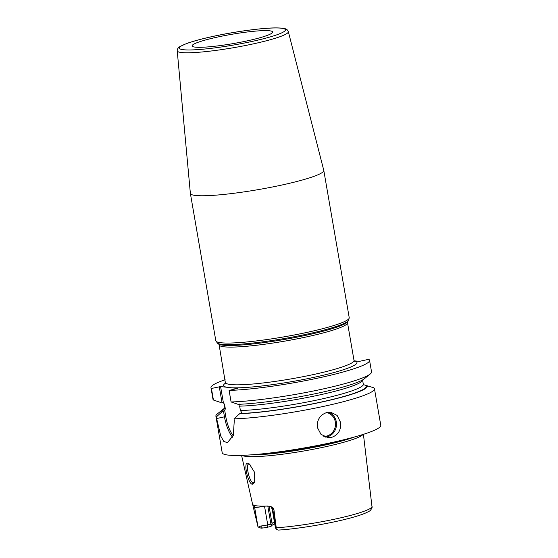 <?xml version="1.0" encoding="UTF-8"?>
<svg xmlns="http://www.w3.org/2000/svg" width="558" height="558" viewBox="0 0 558 558"><rect width="100%" height="100%" fill="white"/><g stroke="black" fill="none" stroke-linecap="round" stroke-linejoin="round"><path stroke-width="0.84" d="M242.039 455.356A61.868 7.108 -9.8 0 0 326.074 446.63A61.868 7.108 -9.8 0 0 362.979 434.473M363.425 434.326L372.095 507.578C371.021 509.817 369.989 511.051 368.998 511.281C365.957 513.172 360.273 515.271 351.952 517.573C331.836 523.23 297.832 528.998 278.003 530.1M372.123 506.65A58.172 6.682 -9.8 0 1 337.123 518.633A58.172 6.682 170.2 0 1 276.245 527.777L276.084 529.137L278.142 530.051M274.376 521.8A43.426 4.987 170.2 0 0 272.13 523.578A43.426 4.987 170.2 0 0 272.081 523.816L271.076 526.431L267.212 527.282A5.106 0.586 170.2 0 1 262.441 528.042L261.005 528.168L258.005 526.919L252.648 504.39A59.308 6.815 -9.8 0 0 267.77 506.05L270.867 506.643C272.688 507.299 273.699 508.24 273.894 509.461L272.778 509.342L276.161 528.914M276.084 529.137L275.54 527.666M270.867 506.643A3.829 3.536 -83.7 0 1 272.778 509.342A7.666 0.879 170.2 0 1 272.185 509.112L275.443 527.98M274.731 523.857A44.898 5.162 -9.8 0 0 271.174 526.18M272.081 523.816L269.033 506.148M267.798 506.05L270.93 524.192L271.823 524.576M264.52 506.141L267.756 524.89L270.93 524.192M267.212 527.282L267.756 524.89A7.666 0.879 170.2 0 1 260.6 526.027L258.173 527.17M252.711 504.648L252.711 504.648A3.829 3.536 96.3 0 1 254.622 507.348L258.005 526.919M276.245 527.777L273.894 509.461M252.349 484.239C248.108 484.163 243.128 461.64 247.689 463.203L249.307 463.935L254.65 472.445L254.678 482.37L252.349 484.239L253.234 482.747C249.391 482.858 244.99 462.582 249.119 464.186L249.942 464.458M224.867 408.093A73.816 8.482 -9.8 0 0 222.977 409.335L217.181 414.05A80.464 9.249 -9.8 0 0 215.89 416.156L222.203 452.719A80.464 9.249 170.2 0 0 332.338 442.41A80.464 9.249 -9.8 0 0 380.779 425.329L374.467 388.766A80.464 9.249 -9.8 0 0 373.679 387.754L363.356 384.615M232.588 437.235A23.031 8.482 77.6 0 1 224.469 416.819L216.63 418.549L220.801 436.175L223.793 441.413L227.399 442.675L233.307 435.449L234.29 420.488L234.004 418.849A80.464 9.249 -9.8 0 0 326.018 405.847A80.464 9.249 -9.8 0 0 374.467 388.766M327.155 412.404L330.671 412.209L337.13 415.424L340.519 422.308C341.273 430.065 338.253 435.094 331.473 437.409L327.881 437.598L320.983 434.333L317.328 427.421C316.832 419.693 320.111 414.685 327.155 412.404M363.69 385.006L363.314 384.246A70.245 8.07 170.2 0 1 317.934 399.828A70.245 8.07 170.2 0 1 240.407 410.521L241.6 412.334L241.189 413.304L239.682 413.701A73.816 8.482 -9.8 0 0 324.031 401.544A73.816 8.482 -9.8 0 0 366.766 385.376M222.977 409.335A73.816 8.482 -9.8 0 0 222.021 411.762L224.721 410.479L225.327 408.868L224.567 404.487L223.374 402.681L221.931 402.116L220.403 402.388L213.428 400.023L211.433 388.466L220.591 386.575L223.374 402.681L224.121 403.783A70.245 8.07 170.2 0 0 224.567 404.487M231.089 401.962A80.464 9.249 -9.8 0 0 312.18 391.256A80.464 9.249 -9.8 0 0 370.254 373.979L364.458 378.694A73.816 8.482 170.2 0 1 312.138 394.353A73.816 8.482 170.2 0 1 238.064 404.327L231.089 401.962L229.094 390.405L237.471 388.431L220.591 386.575M234.004 418.849L239.682 413.701M239.591 404.055L240.254 404.536L239.647 406.147L240.407 410.521M233.202 435.742A22.013 8.105 77.6 0 1 225.788 416.659L224.721 410.479M229.094 390.405A80.464 9.249 -9.8 0 0 317.816 378.115A80.464 9.249 -9.8 0 0 369.549 360.315A80.464 9.249 -9.8 0 0 368.768 359.303L359.345 361.382L354.135 360.81M225.153 379.747A80.464 9.249 -9.8 0 0 210.973 387.705A80.464 9.249 -9.8 0 0 211.433 388.466M283.032 184.775A67.692 7.777 170.2 0 1 190.383 193.445A67.692 7.777 170.2 0 1 190.369 193.375L177.221 50.799A56.379 6.48 170.2 0 0 254.399 43.636A56.379 6.48 170.2 0 0 288.333 31.611L323.773 170.336A67.692 7.777 -9.8 0 1 323.786 170.406A67.692 7.777 -9.8 0 1 283.032 184.775M370.254 373.979A80.464 9.249 -9.8 0 0 371.544 371.872L369.549 360.315M210.973 387.705L212.975 399.263A80.464 9.249 -9.8 0 0 213.428 400.023M216.63 418.549L216.344 416.91A80.464 9.249 -9.8 0 1 215.89 416.156M222.021 411.762L216.344 416.91M219.273 386.736L221.931 402.116M225.788 416.659L224.469 416.819L223.528 411.365M248.059 40.678A40.867 4.694 -9.8 0 0 272.66 32.001A40.867 4.694 -9.8 0 0 216.72 37.24A40.867 4.694 -9.8 0 0 192.112 45.916A40.867 4.694 -9.8 0 0 248.059 40.678M254.943 481.7L253.234 482.747M248.694 464.207L247.689 463.203M260.6 526.027L262.441 528.042M264.485 506.141A7.666 0.879 170.2 0 1 254.622 507.348L253.506 507.222M354.714 436.907A61.408 7.059 170.2 0 1 325.607 444.935A61.408 7.059 170.2 0 1 250.647 454.882M349.224 438.379A61.359 7.052 170.2 0 1 325.516 444.545A61.359 7.052 170.2 0 1 256.31 454.428M365.811 385.592A72.798 8.363 170.2 0 1 323.647 401.502A72.798 8.363 170.2 0 1 240.651 413.485M225.327 408.868A70.245 8.07 170.2 0 1 224.874 408.156L224.121 403.783M222.991 411.546A72.798 8.363 170.2 0 1 224.895 408.519M363.314 384.246L362.567 379.935A70.245 8.07 170.2 0 1 316.902 395.51A70.245 8.07 170.2 0 1 239.647 406.147M354.149 360.852A67.692 7.777 170.2 0 1 316.212 376.859A67.692 7.777 170.2 0 1 231.284 387.747M226.778 387.252A67.692 7.777 170.2 0 1 225.662 383.046M225.648 382.6A65.133 7.484 -9.8 0 0 314.803 374.251A65.133 7.484 170.2 0 0 354.016 360.426L347.501 322.705A65.133 7.484 170.2 0 1 308.281 336.53A65.133 7.484 170.2 0 1 219.127 344.879L225.502 383.555M218.673 344.021L217.46 343.184A66.939 7.693 -9.8 0 0 308.49 333.803A66.939 7.693 -9.8 0 0 348.506 320.543L347.648 321.75A65.886 7.575 170.2 0 1 308.267 334.793A65.886 7.575 170.2 0 1 218.673 344.021L219.127 344.879M217.46 343.184L215.82 340.743A67.692 7.777 -9.8 0 0 308.476 332.066A67.692 7.777 -9.8 0 0 349.224 317.697L323.786 170.406M325.6 437.109A12.771 11.781 -83.7 0 0 336.307 421.848A12.771 11.781 96.3 0 0 328.376 412.202M326.542 412.557A12.004 11.076 96.3 0 1 335.316 421.967A12.004 11.076 -83.7 0 1 323.8 436.356M211.754 36.695A53.833 6.187 170.2 0 1 281.267 28.193A53.833 6.187 170.2 0 1 253.025 41.229A53.833 6.187 170.2 0 1 183.505 49.732A53.833 6.187 170.2 0 1 211.754 36.695M252.6 504.355L241.572 455.377M269.779 506.315C270.295 505.939 271.097 506.873 272.185 509.112M224.755 409.042L224.874 408.156M215.82 340.743L190.383 193.445M348.506 320.543L349.224 317.697M347.648 321.75L347.501 322.705M354.016 360.426L354.476 361.277M177.221 50.799C177.116 49.132 178.086 47.681 180.136 46.447L186.525 43.552C192.677 41.327 201.047 39.039 211.635 36.695C234.227 31.666 262.79 27.781 276.587 27.9C286.686 28.123 287.098 29.204 288.333 31.611"/></g></svg>
